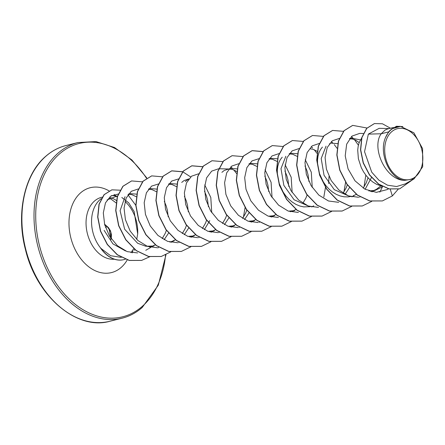<?xml version="1.0" encoding="UTF-8"?>
<svg xmlns="http://www.w3.org/2000/svg" width="445" height="445" viewBox="0 0 445 445"><rect width="100%" height="100%" fill="white"/><g stroke="black" fill="none" stroke-linecap="round" stroke-linejoin="round"><path stroke-width="0.67" d="M104.603 224.402L107.673 227.223L110.805 231.956L111.194 238.754M415.88 176.365A26.155 18.534 -104.1 0 1 389.03 166.942A26.155 18.534 -104.1 0 1 391.65 131.748A26.155 18.534 -104.1 0 1 418.5 141.171A26.155 18.534 -104.1 0 1 415.88 176.365M101.282 198.631A31.667 22.445 75.9 0 0 99.975 199.677A31.667 22.445 75.9 0 0 100.876 248.36L110.627 255.719L121.268 257.366M134.735 249.523L134.017 250.335M131.803 251.342L133.756 248.711M100.876 248.36L100.793 248.382A31.4 22.256 75.9 0 0 123.838 259.646A31.4 22.256 75.9 0 0 123.921 259.63M388.674 131.898L385.57 137.427C378.395 152.997 389.653 179.029 404.427 180.397C385.114 179.886 371.18 147.084 381.22 133.773L388.674 131.898A28.274 20.042 -104.1 0 1 390.565 129.962A28.274 20.042 -104.1 0 1 390.666 129.879L396.462 126.258L390.699 129.829M389.136 128.583L379.14 128.332L368.349 134.112L381.22 133.773L384.986 130.107L387.539 128.983L393.441 127.498M382.066 186.321L376.414 184.23L372.732 181.955L369.3 179.068L366.207 175.647L363.515 171.798L361.284 167.626L358.386 158.776L357.708 150.093L358.197 146.121L359.21 142.55L361.607 138.15M382.389 186.839L375.068 190.416L368.855 190.944M380.775 185.982L376.348 189.353L373.233 190.783M375.068 190.416L370.641 191.511M348.752 196L334.284 189.665L324.043 175.263L321.19 158.548L326.04 146.171M356.328 194.354L353.13 195.833M351.333 196.379L347.907 196.918L343.991 196.801L340.063 195.928L336.209 194.332L332.526 192.056L329.1 189.164L326.001 185.749L323.315 181.899L319.36 173.344L317.563 164.45L317.502 160.194L317.997 156.223L319.004 152.652L320.495 149.576L322.408 147.084M308.546 206.096L294.089 199.766L283.843 185.37L280.984 168.655L285.84 156.273M310.332 206.664L303.79 206.903L299.863 206.029L296.008 204.427L292.326 202.152L288.9 199.265L285.801 195.85L283.109 192.001L279.16 183.44L277.363 174.551L277.302 170.296L277.791 166.324L278.804 162.748L280.294 159.672L282.208 157.185M290.229 211.714L294.662 210.619L288.455 211.153M295.942 209.551L292.827 210.986M270.137 216.76L274.565 215.669L268.357 216.198M275.922 214.557L272.724 216.036M250.034 221.81L254.462 220.72L248.249 221.248M255.819 219.608L252.627 221.087M229.959 226.855L234.359 225.765L228.19 226.305M235.85 224.58L232.524 226.138M209.856 231.906L214.262 230.816L208.082 231.35M215.747 229.631L212.421 231.183M189.742 236.957L194.159 235.867L187.979 236.401M195.516 234.754L192.323 236.234M175.419 239.805L172.221 241.285M174.056 240.917L169.628 242.013M149.526 247.064L153.959 245.968L145.776 246.263L137.622 243.248L124.65 229.231L120.089 210.719L125.034 196.673M155.316 244.856L152.118 246.335M349.631 138.506L351.239 138.1L360.444 139.902M371.469 177.538L365.117 189.281M349.475 138.729L352.941 139.096L355.811 140.236L359.193 142.595M368.026 177.766L366.241 182.862L363.181 188.14M331.136 143.151L337.738 143.646M349.47 187.668L345.02 194.332M329.367 143.78L330.223 143.763M347.311 184.892L346.143 187.912L343.078 193.191M310.126 148.814L312.74 149.197L317.157 151.272M329.011 176.426L328.677 183.579M289.345 153.647L290.935 153.252L297.538 153.742M305.22 159.66L311.294 172.187L312.245 187.467M289.172 153.875L292.638 154.248L297.06 156.323M304.997 165.935L306.972 170.746L308.14 175.185L308.908 181.465M307.111 194.993L305.938 198.014L302.884 203.282M269.231 158.704L270.833 158.298L277.435 158.793M285.117 164.711L291.191 177.244L292.143 192.518M269.058 158.926L272.535 159.299L276.957 161.374M284.9 170.986L286.869 175.792L288.037 180.236L288.805 186.522M249.128 163.754L250.735 163.348L257.332 163.843M265.02 169.762L271.094 182.3L272.045 197.563M248.961 163.977L252.437 164.344L256.854 166.419M264.797 176.042L266.766 180.842L267.94 185.287L268.702 191.539M221.905 172.337L224.174 170.502L230.632 168.399L237.235 168.894M248.961 212.916L244.516 219.58M228.869 169.028L232.335 169.395L236.757 171.47M246.808 210.146L245.634 213.166L242.575 218.445M228.858 217.967L224.413 224.63M226.705 215.196L225.537 218.211L222.472 223.49M185.337 181.521L188.547 179.185M204.722 184.92L210.797 197.458L211.737 212.716M209.773 220.642L204.311 229.676M181.705 182.433L183.974 180.603L188.83 178.901M204.494 191.189L206.463 195.995L207.637 200.434L208.405 206.714M206.664 220.058L205.434 223.262L202.375 228.541M168.727 183.952L170.329 183.551L177.077 184.096M188.658 228.068L184.213 234.726M168.555 184.18L172.031 184.547L176.454 186.622M184.391 196.234L186.366 201.045L187.534 205.484L188.302 211.776M186.505 225.292L185.331 228.313L182.272 233.592M148.624 189.003L150.226 188.597L156.829 189.092M168.555 233.113L164.11 239.777M148.458 189.225L151.929 189.598L156.351 191.673M164.294 201.29L166.263 206.091L167.431 210.535L168.199 216.821M166.402 230.343L165.234 233.364L162.169 238.642M128.527 194.053L130.129 193.647L136.726 194.142M128.366 194.276L131.831 194.649L136.248 196.723M368.349 134.112L364.544 151.695L371.72 172.154L378.89 180.175L387.512 185.198L396.623 186.527L405.167 183.935L414.084 178.857L422.694 166.764L422.589 148.619L413.872 132.788L400.528 126.363L391.784 128.844M400.528 126.363L398.943 126.324L391.661 129.028M404.427 180.397L414.084 178.857M125.562 250.986L112.924 243.871L104.124 230.371M374.373 123.582L366.624 128.383L361.752 137.638L360.517 149.809L363.198 162.931L369.461 174.963L378.461 184.074L388.952 188.93L399.582 188.852M390.237 189.186L392.34 195.945L398.247 189.153M390.493 128.238L382.427 123.782L374.456 123.56L366.791 128.338L361.918 137.594L360.684 149.765L363.365 162.892L369.634 174.918L378.634 184.03L389.119 188.886L399.666 188.836L412.938 179.513M402.82 126.597L396.462 126.258M118.353 193.992L110.61 196.201L105.471 202.876L103.307 212.905L104.67 224.658L109.553 236.223L117.408 245.74L127.214 251.642L137.627 252.932M138.3 188.947L131.275 191.317L126.202 198.031L124.066 208.004L125.401 219.641L130.179 231.072L137.867 240.5L147.462 246.391L157.697 247.804M158.693 183.896L151.589 186.11L146.405 192.757L144.18 202.714L145.454 214.407L150.221 225.921L157.947 235.427L167.604 241.362L177.889 242.748M178.795 178.845L171.687 181.071L166.513 187.684L164.283 197.641L165.54 209.311L170.29 220.815L177.994 230.326L187.623 236.273L197.903 237.708M198.604 173.795L191.578 176.181L186.499 182.901L184.369 192.885L185.71 204.533L190.521 215.992L198.236 225.404L207.86 231.267L218.095 232.646M218.706 168.738L211.67 171.125L206.602 177.844L204.478 187.846L205.812 199.488L210.619 210.936L218.328 220.353L227.951 226.221L238.203 227.595M238.809 163.693L231.778 166.063L226.705 172.782L224.58 182.762L225.904 194.387L230.682 205.829L238.381 215.258L247.993 221.154L258.206 222.556M259.057 158.654L251.981 160.934L246.858 167.615L244.683 177.611L245.99 189.27L250.774 200.756L258.489 210.218L268.129 216.12L278.398 217.499M279.004 153.603L271.984 155.961L266.911 162.681L264.775 172.654L266.104 184.286L270.894 195.733L278.576 205.145L288.188 211.052L298.411 212.46M299.112 148.541L292.087 150.911L287.019 157.63L284.878 167.598L286.202 179.235L290.986 190.677L298.678 200.094L308.285 206.002L318.509 207.409M319.215 143.49L312.179 145.865L307.111 152.607L304.975 162.586L306.316 174.24L311.122 185.682L318.837 195.099L328.466 200.979L338.69 202.341M339.312 138.445L332.287 140.815L327.214 147.529L325.084 157.497L326.407 169.128L331.186 180.57L338.879 190.004L348.474 195.9L358.703 197.296M363.298 133.489L359.705 133.394L351.928 136.12L346.666 144.147L345.209 155.867L348.09 168.955L355.043 180.859L365.006 189.22L376.331 192.357L387.122 189.609L388.502 188.825M136.721 239.432L137.683 233.914A31.667 22.445 75.9 0 0 125.012 201.49M117.408 196.751A31.667 22.445 75.9 0 0 115.489 196.123M117.569 196.228L113.069 195.639A31.667 22.445 75.9 0 0 111.662 195.516M107.084 199.922L116.857 196.15M121.819 197.48L128.705 202.837L134.134 211.536L137.683 233.914M382.316 200.94L369.639 200.968L357.285 195.082L346.85 184.241L339.73 170.151L336.826 154.999L338.384 141.143L343.974 130.741L352.64 125.401M362.213 205.99L349.542 206.018L337.182 200.133L326.747 189.292L319.627 175.202L316.723 160.05L318.281 146.194L323.871 135.792L332.537 130.452M342.116 211.041L329.439 211.069L317.085 205.184L306.644 194.343L299.53 180.253L296.626 165.101L298.178 151.244L303.774 140.843L312.44 135.502M322.013 216.092L309.342 216.12L296.982 210.235L286.547 199.393L279.427 185.304L276.523 170.151L278.081 156.295L283.671 145.893L292.337 140.553M301.91 221.143L289.239 221.171L276.879 215.285L266.444 204.444L259.329 190.354L256.42 175.202L257.978 161.346L263.568 150.944L272.234 145.604M281.813 226.194L269.136 226.221L256.782 220.331L246.341 209.495L239.226 195.405L236.323 180.253L237.875 166.397L243.465 155.995L252.054 150.671L263.078 151.662M261.71 231.239L249.039 231.272L236.679 225.381L226.244 214.546L219.124 200.45L216.22 185.304L217.777 171.447L223.368 161.04L232.034 155.706M241.607 236.289L228.936 236.317L216.576 230.432L206.141 219.596L199.021 205.501L196.117 190.349L197.675 176.493L203.265 166.091L211.931 160.751M221.504 241.34L208.833 241.368L196.473 235.483L186.038 224.642L178.923 210.552L176.014 195.399L177.572 181.543L183.168 171.141L191.751 165.824L202.675 166.769M219.163 232.034L218.862 232.557M201.407 246.391L188.73 246.419L176.376 240.534L165.935 229.692L158.821 215.603L155.917 200.45L157.474 186.594L163.065 176.192L171.648 170.874L182.578 171.82M198.998 237.196L198.759 237.608M181.304 251.442L168.627 251.47L156.273 245.579L145.838 234.743L138.718 220.648L135.814 205.495L137.371 191.645L142.962 181.237L151.634 175.903M161.201 256.492L148.53 256.52L136.17 250.63L125.735 239.788L118.62 225.698L115.711 210.546L117.269 196.69L122.865 186.288L131.531 180.954M141.566 260.42L129.217 260.464L117.274 254.813L107.262 244.494L100.47 231.2L97.666 217.038L99.013 204.216L104.041 194.688L111.817 189.854M392.34 195.945L382.4 200.923L369.812 200.929L357.452 195.038L347.017 184.202L339.897 170.112L336.993 154.96L338.55 141.104L344.141 130.702L352.724 125.384L366.969 128.004M382.472 186.772L379.83 192.134M371.736 201.385L362.297 205.974L349.709 205.979L337.349 200.089L326.914 189.253L319.799 175.163L316.89 160.011L318.448 146.155L324.038 135.753L332.621 130.429L343.451 131.342M351.455 136.526L352.807 137.839M354.387 139.574L358.403 145.198M365.812 175.141L364.027 186.928M359.916 196.862L359.732 197.168M351.711 206.38L342.199 211.019L329.606 211.03L317.252 205.139L306.811 194.304L299.696 180.208L296.793 165.062L298.35 151.205L303.941 140.798L312.524 135.48L323.354 136.393M331.358 141.577L332.704 142.889M334.284 144.625L337.01 148.218M345.587 182.361L343.924 191.979M331.608 211.431L322.097 216.07L309.509 216.075L297.149 210.19L286.714 199.354L279.594 185.259L276.69 170.112L278.247 156.256L283.838 145.849L292.421 140.531L303.251 141.438M311.261 146.628L312.601 147.94M314.181 149.676L316.907 153.269M325.484 187.412L323.827 197.029M311.433 216.537L301.994 221.12L289.406 221.126L277.046 215.241L266.611 204.405L259.496 190.31L256.587 175.158L258.144 161.307L263.735 150.899L272.318 145.582L283.248 146.527M291.408 221.527L281.896 226.171L269.303 226.177L256.949 220.292L246.508 209.45L239.393 195.361L236.49 180.208L238.042 166.352L243.638 155.95L252.22 150.633L263.145 151.578M271.228 226.633L261.793 231.222L249.206 231.228L236.846 225.342L226.41 214.501L219.29 200.411L216.387 185.259L217.944 171.403L223.535 161.001L232.118 155.683L242.948 156.59M259.407 222.111L259.218 222.433M251.13 231.684L241.691 236.273L229.103 236.278L216.743 230.388L206.308 219.552L199.193 205.462L196.284 190.31L197.841 176.454L203.432 166.052L212.015 160.734L222.845 161.641M230.849 166.825L232.201 168.138M233.781 169.873L236.501 173.467M245.078 207.609L243.421 217.227M239.31 227.161L239.121 227.484M231.105 236.679L221.593 241.318L209 241.329L196.64 235.438L186.205 224.603L179.09 210.507L176.187 195.361L177.744 181.504L183.334 171.097L191.917 165.779L202.748 166.691M219.268 232.101L219.018 232.535M210.924 241.785L201.49 246.369L188.897 246.374L176.543 240.489L166.102 229.648L158.987 215.558L156.084 200.406L157.641 186.55L163.232 176.148L171.815 170.83L182.645 171.737M182.745 171.781L190.66 176.932M199.104 237.257L198.915 237.586M190.899 246.775L181.388 251.419L168.8 251.425L156.44 245.54L146.005 234.699L138.885 220.609L135.981 205.457L137.538 191.6L143.134 181.198L151.717 175.881L162.642 176.832M179.068 242.202L178.818 242.631M170.724 251.887L161.285 256.47L148.697 256.476L136.337 250.591L125.902 239.749L118.787 225.654L115.884 210.507L117.441 196.651L123.031 186.249L131.614 180.931L142.445 181.838M158.648 247.203L158.314 247.732M149.787 256.715L141.649 260.403L129.384 260.42L117.441 254.768L107.429 244.45L100.637 231.155L97.833 216.999L99.179 204.172L104.213 194.643L111.901 189.831L120.178 190.193M127.976 194.81L135.808 205.317M385.57 137.427A28.118 19.93 -104.1 0 1 399.983 126.358M100.781 248.082A31.4 22.256 75.9 0 0 124.01 259.607A31.4 22.256 75.9 0 0 125.262 259.235M110.933 239.571L109.047 228.563M107.178 226.783A0.606 0.506 119.5 0 1 107.445 226.839L107.445 226.839A0.606 0.506 119.5 0 1 107.673 227.223M45.985 156.151A90.558 64.186 75.9 0 0 30.432 263.985A90.558 64.186 75.9 0 0 109.998 321.229C77.397 330.846 36.612 296.932 25.454 249.567C15.814 213.35 24.531 174.106 45.752 156.273C51.809 151 58.512 147.434 65.866 145.576A90.558 64.186 75.9 0 0 45.985 156.151M132.26 252.882L131.892 251.959M165.557 254.979A89.35 63.329 -104.1 0 1 142.261 306.371A89.35 63.329 -104.1 0 1 50.541 274.17A89.35 63.329 -104.1 0 1 59.491 153.931A89.35 63.329 -104.1 0 1 146.466 178.195M141.994 307.612A90.558 64.186 -104.1 0 1 122.114 318.186A90.558 64.186 -104.1 0 1 42.548 260.942A90.558 64.186 -104.1 0 1 58.106 153.108A90.558 64.186 -104.1 0 1 77.981 142.534L65.866 145.576M114.354 259.207A31.667 22.445 -104.1 0 1 88.422 237.107A31.667 22.445 -104.1 0 1 94.468 201.062A31.667 22.445 -104.1 0 1 101.421 197.363L102.317 197.135M110.193 197.569A31.667 22.445 -104.1 0 1 116.512 200.545M127.231 259.925A43.738 31 -104.1 0 1 121.135 267.467A43.738 31 -104.1 0 1 76.234 251.698A43.738 31 -104.1 0 1 80.612 192.835A43.738 31 -104.1 0 1 109.07 190.883M114.154 194.437A43.738 31 -104.1 0 1 115.945 196.017M107.045 226.816L105.426 227.223M109.998 321.229L122.114 318.186C129.467 316.328 136.17 312.763 142.228 307.489L158.309 285.184L165.979 254.785M116.151 202.942L111.089 199.149L109.153 198.197M132.86 251.269L130.913 252.66M145.776 250.285L150.861 247.392M170.963 242.341L172.994 241.184M191.072 237.285L193.097 236.134M211.18 232.229L213.194 231.083M231.283 227.178L233.297 226.032M218.996 168.744L228.324 168.978M251.369 222.138L253.4 220.987M271.467 217.088L273.497 215.936M311.667 206.992L313.703 205.835M351.867 196.89L353.903 195.733M371.97 191.84L374.006 190.683M146.806 177.972L131.87 159.95L114.476 147.512L96.037 141.588L77.981 142.534M104.547 224.18L108.419 227.584L110.455 230.799L111.445 234.648L111.267 238.865"/></g></svg>
